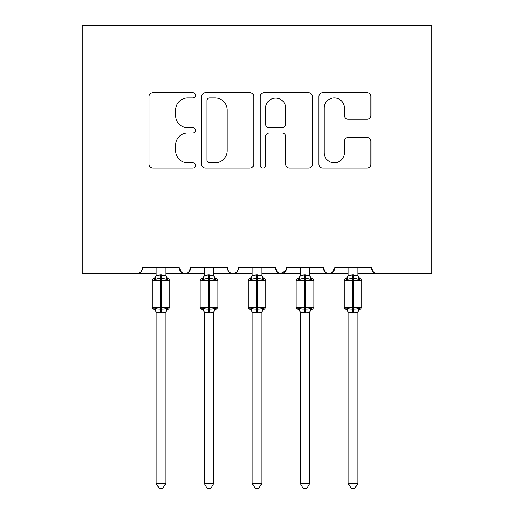 <?xml version="1.0" encoding="UTF-8"?>
<svg xmlns="http://www.w3.org/2000/svg" width="514" height="514" viewBox="0 0 514 514"><rect width="100%" height="100%" fill="white"/><g stroke="black" fill="none" stroke-linecap="round" stroke-linejoin="round"><path stroke-width="0.77" d="M195.551 95.296A2.641 2.641 0 0 0 192.911 92.661L152.857 92.661A3.771 3.771 0 0 0 149.092 96.426L149.092 164.287A3.771 3.771 0 0 0 152.857 168.052L192.911 168.052A2.641 2.641 0 0 0 195.551 165.418A2.641 2.641 0 0 0 192.911 162.777L187.732 162.777A12.066 12.066 0 0 1 175.666 150.711L175.666 145.057A12.066 12.066 0 0 1 187.732 132.998L192.911 132.998A2.641 2.641 0 0 0 195.551 130.357A2.641 2.641 0 0 0 192.911 127.716L187.732 127.716A12.066 12.066 0 0 1 175.666 115.656L175.666 110.002A12.066 12.066 0 0 1 187.732 97.936L192.911 97.936A2.641 2.641 0 0 0 195.551 95.296M367.169 119.235A3.771 3.771 0 0 0 370.941 115.464L370.941 96.426A3.771 3.771 0 0 0 367.169 92.661L322.689 92.661A3.771 3.771 0 0 0 318.918 96.426L318.918 164.287A3.771 3.771 0 0 0 322.689 168.052L367.169 168.052A3.771 3.771 0 0 0 370.941 164.287L370.941 141.286A3.771 3.771 0 0 0 367.169 137.521L348.132 137.521A3.771 3.771 0 0 0 344.367 141.286L344.367 152.69A10.087 10.087 0 0 1 334.28 162.777A10.087 10.087 0 0 1 324.199 152.69L324.199 108.017A10.087 10.087 0 0 1 334.28 97.936A10.087 10.087 0 0 1 344.367 108.017L344.367 115.464A3.771 3.771 0 0 0 348.132 119.235L367.169 119.235M82.253 235.014L431.747 235.014L431.747 25.7L82.253 25.7L82.253 273.416L136.981 273.416C140.039 273.525 141.954 271.604 142.744 267.659L179.225 267.659L181.333 272.112M253.704 96.426A3.771 3.771 0 0 0 249.932 92.661L205.446 92.661A3.771 3.771 0 0 0 201.681 96.426L201.681 164.287A3.771 3.771 0 0 0 205.446 168.052L249.932 168.052A3.771 3.771 0 0 0 253.704 164.287L253.704 96.426M264.067 92.661L308.554 92.661A3.771 3.771 0 0 1 312.319 96.426L312.319 164.287A3.771 3.771 0 0 1 308.554 168.052L289.517 168.052A3.771 3.771 0 0 1 285.745 164.287L285.745 136.763A3.771 3.771 0 0 0 281.974 132.998L269.349 132.998A3.771 3.771 0 0 0 265.577 136.763L265.577 165.418A2.641 2.641 0 0 1 262.937 168.052A2.641 2.641 0 0 1 260.296 165.418L260.296 96.426A3.771 3.771 0 0 1 264.067 92.661M165.784 273.416L184.989 273.416C181.93 273.525 180.016 271.604 179.225 267.659A5.763 5.763 0 0 0 184.989 273.416A5.763 5.763 0 0 0 190.752 267.659L227.233 267.659A5.763 5.763 0 0 0 232.996 273.416A5.763 5.763 0 0 0 238.759 267.659L275.241 267.659A5.763 5.763 0 0 0 281.004 273.416A5.763 5.763 0 0 0 286.767 267.659L323.248 267.659A5.763 5.763 0 0 0 329.011 273.416A5.763 5.763 0 0 0 334.775 267.659L371.256 267.659L373.363 272.112M309.807 273.416L329.011 273.416C332.07 273.525 333.984 271.604 334.775 267.659L332.667 272.112M348.216 273.416L329.011 273.416C325.953 273.525 324.038 271.604 323.248 267.659L325.356 272.112M261.799 273.416L281.004 273.416C277.945 273.525 276.031 271.604 275.241 267.659L277.348 272.112M204.193 273.416L184.989 273.416C188.047 273.525 189.962 271.604 190.752 267.659L188.644 272.112M371.256 267.659A5.763 5.763 0 0 0 377.019 273.416C373.961 273.525 372.046 271.604 371.256 267.659M431.747 235.014L431.747 273.416L357.815 273.416M136.981 273.416C140.039 273.525 141.96 271.604 142.744 267.659A5.763 5.763 0 0 1 136.981 273.416L156.185 273.416M213.792 273.416L232.996 273.416C236.054 273.525 237.969 271.604 238.759 267.659M252.201 273.416L232.996 273.416C229.938 273.525 228.023 271.604 227.233 267.659M300.208 273.416L281.004 273.416L286.144 270.261M209.596 97.936A2.641 2.641 0 0 0 206.956 100.577L206.956 160.137A2.641 2.641 0 0 0 209.596 162.777L215.064 162.777A12.066 12.066 0 0 0 227.124 150.711L227.124 110.002A12.066 12.066 0 0 0 215.064 97.936L209.596 97.936M285.745 108.21A10.087 10.087 0 0 0 275.658 98.123A10.087 10.087 0 0 0 265.577 108.21L265.577 123.945A3.771 3.771 0 0 0 269.349 127.716L281.974 127.716A3.771 3.771 0 0 0 285.745 123.945L285.745 108.21M165.784 275.273L165.784 275.273A4.228 4.028 180 0 0 168.007 278.819L167.178 280.053C165.611 278.877 163.741 278.427 161.563 278.704L160.407 278.704C158.228 278.427 156.359 278.877 154.791 280.053L153.41 278.627A1.921 1.921 0 0 0 152.15 280.426L152.15 307.314A1.921 1.921 0 0 0 153.41 309.113L152.15 307.314L169.819 307.314L169.819 280.426L168.56 278.627C166.812 277.875 165.887 276.551 165.784 274.656C165.887 276.551 166.812 277.875 168.56 278.627A1.921 1.921 0 0 1 169.112 278.941M168.56 309.113C166.812 309.865 165.887 311.188 165.784 313.084C165.887 311.188 166.812 309.865 168.56 309.113L169.819 307.314A1.921 1.921 0 0 1 169.71 307.937M165.784 312.467L165.784 312.467A4.228 4.028 0 0 1 168.007 308.92L167.178 307.687L165.791 312.268L161.563 312.84L156.179 312.268L156.185 483.308L165.784 483.308L165.791 312.268M156.185 275.273L156.185 275.273A4.228 4.028 180 0 1 153.969 278.819M156.185 267.659L156.179 275.472L160.407 274.9L165.791 275.472L165.784 267.659M156.185 313.084C156.083 311.188 155.157 309.865 153.41 309.113L154.791 307.687C156.359 308.863 158.228 309.312 160.407 309.036L161.563 309.036C163.741 309.312 165.611 308.863 167.178 307.687M156.185 312.467L156.185 312.467A4.228 4.028 -0 0 0 153.969 308.92M167.178 280.053L165.784 275.298M154.791 280.053L156.179 275.472M165.791 275.472L166.395 277.888M154.791 307.687L156.179 312.268M165.784 483.308L162.906 488.3L159.064 488.3L156.185 483.308M213.792 275.273L213.792 275.273A4.228 4.028 180 0 0 216.015 278.819L215.186 280.053C213.618 278.877 211.749 278.427 209.571 278.704L208.414 278.704C206.236 278.427 204.366 278.877 202.799 280.053L201.417 278.627A1.921 1.921 0 0 0 200.158 280.426L200.158 307.314A1.921 1.921 0 0 0 201.417 309.113L200.158 307.314L217.827 307.314L217.827 280.426L216.567 278.627C214.82 277.875 213.895 276.551 213.792 274.656C213.895 276.551 214.82 277.875 216.567 278.627A1.921 1.921 0 0 1 217.12 278.941M213.792 312.467L213.792 312.467A4.228 4.028 0 0 1 216.015 308.92L215.186 307.687L213.798 312.268L209.571 312.84L204.186 312.268L204.193 483.308L213.792 483.308L213.798 312.268M204.193 275.273L204.193 275.273A4.228 4.028 180 0 1 201.976 278.819M204.193 267.659L204.186 275.472L208.414 274.9L213.798 275.472L213.792 267.659M261.799 275.273L261.799 275.273A4.228 4.028 180 0 0 264.023 278.819L263.194 280.053C261.626 278.877 259.756 278.427 257.578 278.704L256.422 278.704C254.244 278.427 252.374 278.877 250.806 280.053L249.425 278.627A1.921 1.921 0 0 0 248.166 280.426L248.166 307.314A1.921 1.921 0 0 0 249.425 309.113L248.166 307.314L265.834 307.314L265.834 280.426L264.575 278.627C262.827 277.875 261.902 276.551 261.799 274.656C261.902 276.551 262.827 277.875 264.575 278.627A1.921 1.921 0 0 1 265.128 278.941M264.575 309.113C262.827 309.865 261.902 311.188 261.799 313.084C261.902 311.188 262.827 309.865 264.575 309.113L265.834 307.314A1.921 1.921 0 0 1 265.725 307.937M261.799 312.467L261.799 312.467A4.228 4.028 0 0 1 264.023 308.92L263.194 307.687L261.806 312.268L257.578 312.84L252.194 312.268L252.201 483.308L261.799 483.308L261.806 312.268M252.201 275.273L252.201 275.273A4.228 4.028 180 0 1 249.977 278.819M252.201 267.659L252.194 275.472L256.422 274.9L261.806 275.472L261.799 267.659M309.807 275.273L309.807 275.273A4.228 4.028 180 0 0 312.024 278.819L311.201 280.053C309.634 278.877 307.764 278.427 305.586 278.704L304.429 278.704C302.251 278.427 300.382 278.877 298.814 280.053L297.433 278.627A1.921 1.921 0 0 0 296.173 280.426L296.173 307.314A1.921 1.921 0 0 0 297.433 309.113L296.173 307.314L313.842 307.314L313.842 280.426L312.583 278.627C310.835 277.875 309.91 276.551 309.807 274.656C309.91 276.551 310.835 277.875 312.583 278.627A1.921 1.921 0 0 1 313.135 278.941M312.583 309.113C310.835 309.865 309.91 311.188 309.807 313.084C309.91 311.188 310.835 309.865 312.583 309.113L313.842 307.314A1.921 1.921 0 0 1 313.733 307.937M309.807 312.467L309.807 312.467A4.228 4.028 0 0 1 312.024 308.92L311.201 307.687L309.813 312.268L305.586 312.84L300.202 312.268L300.208 483.308L309.807 483.308L309.813 312.268M300.208 275.273L300.208 275.273A4.228 4.028 180 0 1 297.985 278.819M300.208 267.659L300.202 275.472L304.429 274.9L309.813 275.472L309.807 267.659M357.815 275.273L357.815 275.273A4.228 4.028 180 0 0 360.031 278.819L359.209 280.053C357.641 278.877 355.772 278.427 353.593 278.704L352.437 278.704C350.259 278.427 348.389 278.877 346.821 280.053L345.44 278.627A1.921 1.921 0 0 0 344.181 280.426L344.181 307.314A1.921 1.921 0 0 0 345.44 309.113L344.181 307.314L361.85 307.314L361.85 280.426L360.59 278.627C358.843 277.875 357.917 276.551 357.815 274.656C357.917 276.551 358.843 277.875 360.59 278.627A1.921 1.921 0 0 1 361.143 278.941M357.815 312.467L357.815 312.467A4.228 4.028 0 0 1 360.031 308.92L359.209 307.687L357.821 312.268L353.593 312.84L348.209 312.268L348.216 483.308L357.815 483.308L357.821 312.268M348.216 275.273L348.216 275.273A4.228 4.028 180 0 1 345.993 278.819M348.216 267.659L348.209 275.472L352.437 274.9L357.821 275.472L357.815 267.659M204.193 313.084C204.09 311.188 203.165 309.865 201.417 309.113L202.799 307.687C204.366 308.863 206.236 309.312 208.414 309.036L209.571 309.036C211.749 309.312 213.618 308.863 215.186 307.687M204.193 312.467L204.193 312.467A4.228 4.028 -0 0 0 201.976 308.92M215.186 280.053L213.792 275.298M202.799 280.053L204.186 275.472M213.798 275.472L214.402 277.888M202.799 307.687L204.186 312.268M213.792 483.308L210.913 488.3L207.071 488.3L204.193 483.308M252.201 313.084C252.098 311.188 251.173 309.865 249.425 309.113L250.806 307.687C252.374 308.863 254.244 309.312 256.422 309.036L257.578 309.036C259.756 309.312 261.626 308.863 263.194 307.687M252.201 312.467L252.201 312.467A4.228 4.028 -0 0 0 249.977 308.92M263.194 280.053L261.799 275.298M250.806 280.053L252.194 275.472M261.806 275.472L262.41 277.888M250.806 307.687L252.194 312.268M261.799 483.308L258.921 488.3L255.079 488.3L252.201 483.308M300.208 313.084C300.105 311.188 299.18 309.865 297.433 309.113L298.814 307.687C300.382 308.863 302.251 309.312 304.429 309.036L305.586 309.036C307.764 309.312 309.634 308.863 311.201 307.687M300.208 312.467L300.208 312.467A4.228 4.028 -0 0 0 297.985 308.92M311.201 280.053L309.807 275.298M298.814 280.053L300.202 275.472M309.813 275.472L310.417 277.888M298.814 307.687L300.202 312.268M309.807 483.308L306.929 488.3L303.087 488.3L300.208 483.308M348.216 313.084C348.113 311.188 347.188 309.865 345.44 309.113L346.821 307.687C348.389 308.863 350.259 309.312 352.437 309.036L353.593 309.036C355.772 309.312 357.641 308.863 359.209 307.687M348.216 312.467L348.216 312.467A4.228 4.028 -0 0 0 345.993 308.92M359.209 280.053L357.815 275.298M346.821 280.053L348.209 275.472M357.821 275.472L358.425 277.888M346.821 307.687L348.209 312.268M357.815 483.308L354.936 488.3L351.094 488.3L348.216 483.308M160.407 274.9L160.407 280.426L152.15 280.426L153.41 278.627C155.157 277.875 156.083 276.551 156.185 274.656M169.819 280.426L160.407 280.426L160.407 312.84M161.563 312.84L161.563 274.9M208.414 274.9L208.414 280.426L200.158 280.426L201.417 278.627C203.165 277.875 204.09 276.551 204.193 274.656M217.827 280.426L208.414 280.426L208.414 312.84M209.571 312.84L209.571 274.9M256.422 274.9L256.422 280.426L248.166 280.426L249.425 278.627C251.173 277.875 252.098 276.551 252.201 274.656M265.834 280.426L256.422 280.426L256.422 312.84M257.578 312.84L257.578 274.9M304.429 274.9L304.429 280.426L296.173 280.426L297.433 278.627C299.18 277.875 300.105 276.551 300.208 274.656M313.842 280.426L304.429 280.426L304.429 312.84M305.586 312.84L305.586 274.9M352.437 274.9L352.437 280.426L344.181 280.426L345.44 278.627C347.188 277.875 348.113 276.551 348.216 274.656M361.85 280.426L352.437 280.426L352.437 312.84M353.593 312.84L353.593 274.9M152.15 307.314L152.15 280.426M216.567 309.113C214.82 309.865 213.895 311.188 213.792 313.084C213.895 311.188 214.82 309.865 216.567 309.113L217.827 307.314M360.59 309.113C358.843 309.865 357.917 311.188 357.815 313.084C357.917 311.188 358.843 309.865 360.59 309.113L361.85 307.314M200.158 307.314L200.158 280.426M248.166 307.314L248.166 280.426M296.173 307.314L296.173 280.426M344.181 307.314L344.181 280.426"/></g></svg>
